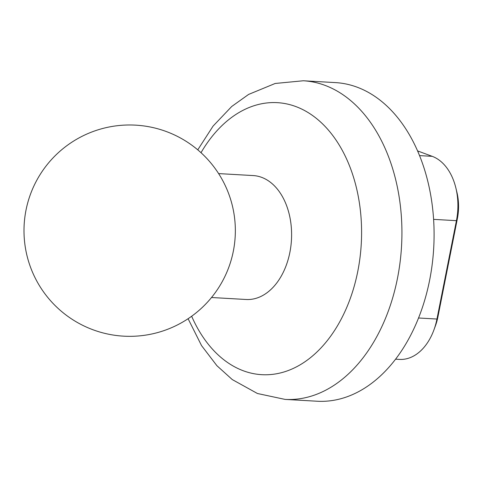 <?xml version="1.0" encoding="UTF-8"?>
<svg xmlns="http://www.w3.org/2000/svg" width="482" height="482" viewBox="0 0 482 482"><rect width="100%" height="100%" fill="white"/><g stroke="black" fill="none" stroke-linecap="round" stroke-linejoin="round"><path stroke-width="0.72" d="M433.921 329.917L435.487 325.645A42.555 28.679 -86.7 0 0 437.909 316.945L457.388 218.575A42.555 28.679 -86.7 0 0 456.954 192.475L455.888 188.046A53.195 35.849 93.3 0 1 456.43 220.672L436.951 319.042A53.195 35.849 93.3 0 1 433.921 329.917A53.195 35.849 93.3 0 1 399.47 359.403L395.602 359.18M417.551 150.908L432.203 156.331A53.195 35.849 93.3 0 1 455.888 188.046M303.292 80.765L335.448 82.603A159.578 107.552 93.3 0 1 433.704 248.067A159.578 107.552 93.3 0 1 317.204 401.235L285.043 399.397A159.578 107.552 -86.7 0 0 401.542 246.23A159.578 107.552 -86.7 0 0 303.292 80.765L275.18 83.47L248.61 94.424L231.734 106.474L213.074 126.097L197.765 149.842M211.52 297.508L246.145 299.491A62.058 41.826 -86.7 0 0 290.875 246.206A62.058 41.826 -86.7 0 0 261.612 177.34A62.058 41.826 -86.7 0 0 253.243 175.575L218.617 173.592M433.595 219.364L456.43 220.672L457.388 218.575M418.557 317.993L436.951 319.042L437.909 316.945M432.203 156.331L419.527 155.608M201.018 152.704A136.237 91.821 93.3 0 1 320.211 121.681A136.237 91.821 93.3 0 1 352.999 290.339A136.237 91.821 93.3 0 1 243.422 370.815A136.237 91.821 93.3 0 1 191.655 316.252M285.043 399.397L257.424 393.499L232.282 379.581L216.888 365.681L201.524 345.564L188.094 318.716M143.413 125.88A105.679 105.679 0 0 0 32.059 271.149A105.679 105.679 0 0 0 213.544 294.948A105.679 105.679 0 0 0 143.413 125.88"/></g></svg>
